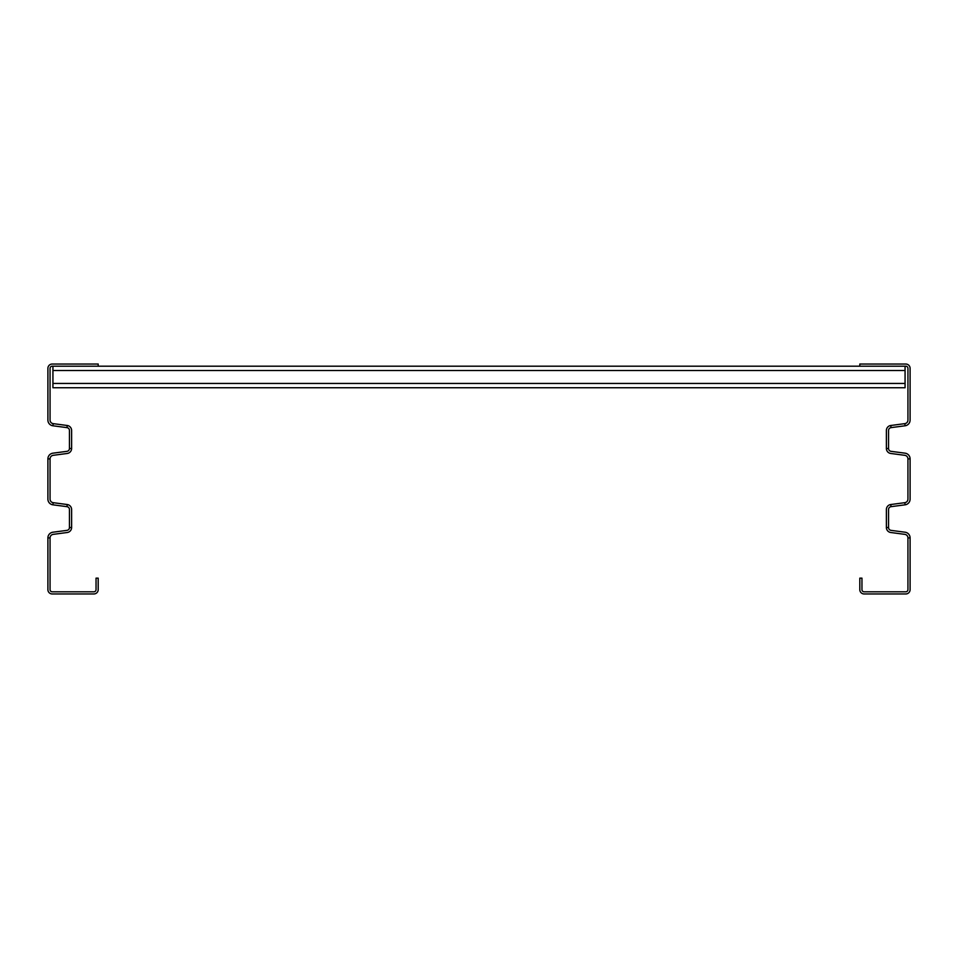 <?xml version="1.0" encoding="UTF-8"?>
<svg xmlns="http://www.w3.org/2000/svg" width="958" height="958" viewBox="0 0 958 958"><rect width="100%" height="100%" fill="white"/><g stroke="black" fill="none" stroke-linecap="round" stroke-linejoin="round"><path stroke-width="1.44" d="M910.1 537.917A5.748 5.748 0 0 0 905.106 532.217L891.048 530.373A2.874 2.874 0 0 1 888.545 527.523L888.545 509.512A2.874 2.874 0 0 1 891.048 506.662L905.106 504.818A5.748 5.748 0 0 0 910.1 499.118L910.1 458.882A5.748 5.748 0 0 0 905.106 453.182L891.048 451.338A2.874 2.874 0 0 1 888.545 448.488L888.545 430.477A2.874 2.874 0 0 1 891.048 427.627L905.106 425.783A5.748 5.748 0 0 0 910.1 420.083L910.1 368.351A4.311 4.311 0 0 0 905.789 364.04L859.805 364.04L859.805 366.196L905.789 366.196A2.155 2.155 0 0 1 907.945 368.351L907.945 420.083A3.593 3.593 0 0 1 904.819 423.64L890.76 425.496A5.03 5.03 0 0 0 886.39 430.477L886.39 448.488A5.03 5.03 0 0 0 890.76 453.469L904.819 455.325A3.593 3.593 0 0 1 907.945 458.882L907.945 499.118A3.593 3.593 0 0 1 904.819 502.675L890.76 504.531A5.03 5.03 0 0 0 886.39 509.512L886.39 527.523A5.03 5.03 0 0 0 890.76 532.504L904.819 534.36A3.593 3.593 0 0 1 907.945 537.917L907.945 589.649A2.155 2.155 0 0 1 905.789 591.804L864.116 591.804A2.155 2.155 0 0 1 861.96 589.649L861.96 578.153L859.805 578.153L859.805 589.649A4.311 4.311 0 0 0 864.116 593.96L905.789 593.96A4.311 4.311 0 0 0 910.1 589.649L910.1 537.917L907.945 537.917M69.455 527.523L71.611 527.523A5.03 5.03 0 0 1 67.24 532.504L53.181 534.36A3.593 3.593 0 0 0 50.055 537.917L50.055 589.649A2.155 2.155 0 0 0 52.211 591.804L93.884 591.804A2.155 2.155 0 0 0 96.04 589.649L96.04 578.153L98.195 578.153L98.195 589.649A4.311 4.311 0 0 1 93.884 593.96L52.211 593.96A4.311 4.311 0 0 1 47.9 589.649L47.9 537.917A5.748 5.748 0 0 1 52.894 532.217L66.952 530.373A2.874 2.874 0 0 0 69.455 527.523L69.455 509.512A2.874 2.874 0 0 0 66.952 506.662L52.894 504.818A5.748 5.748 0 0 1 47.9 499.118L47.9 458.882A5.748 5.748 0 0 1 52.894 453.182L66.952 451.338A2.874 2.874 0 0 0 69.455 448.488L69.455 430.477A2.874 2.874 0 0 0 66.952 427.627L52.894 425.783A5.748 5.748 0 0 1 47.9 420.083L47.9 368.351A4.311 4.311 0 0 1 52.211 364.04L98.195 364.04L98.195 366.196L859.805 366.196M71.611 527.523L71.611 509.512A5.03 5.03 0 0 0 67.24 504.531L53.181 502.675A3.593 3.593 0 0 1 50.055 499.118L50.055 458.882A3.593 3.593 0 0 1 53.181 455.325L67.24 453.469A5.03 5.03 0 0 0 71.611 448.488L71.611 430.477A5.03 5.03 0 0 0 67.24 425.496L53.181 423.64A3.593 3.593 0 0 1 50.055 420.083L50.055 368.351A2.155 2.155 0 0 1 52.211 366.196L98.195 366.196M52.93 366.196L52.93 387.75L905.07 387.75L905.07 366.196M910.1 458.882L907.945 458.882M905.106 425.783L904.819 423.64M888.545 448.488L886.39 448.488M891.048 427.627L890.76 425.496M905.106 504.818L904.819 502.675M891.048 506.662L890.76 504.531M888.545 527.523L886.39 527.523M47.9 537.917L50.055 537.917M52.894 425.783L53.181 423.64M47.9 458.882L50.055 458.882M69.455 448.488L71.611 448.488M66.952 427.627L67.24 425.496M52.894 504.818L53.181 502.675M66.952 506.662L67.24 504.531M52.93 383.44L905.07 383.44M52.93 370.506L905.07 370.506"/></g></svg>
